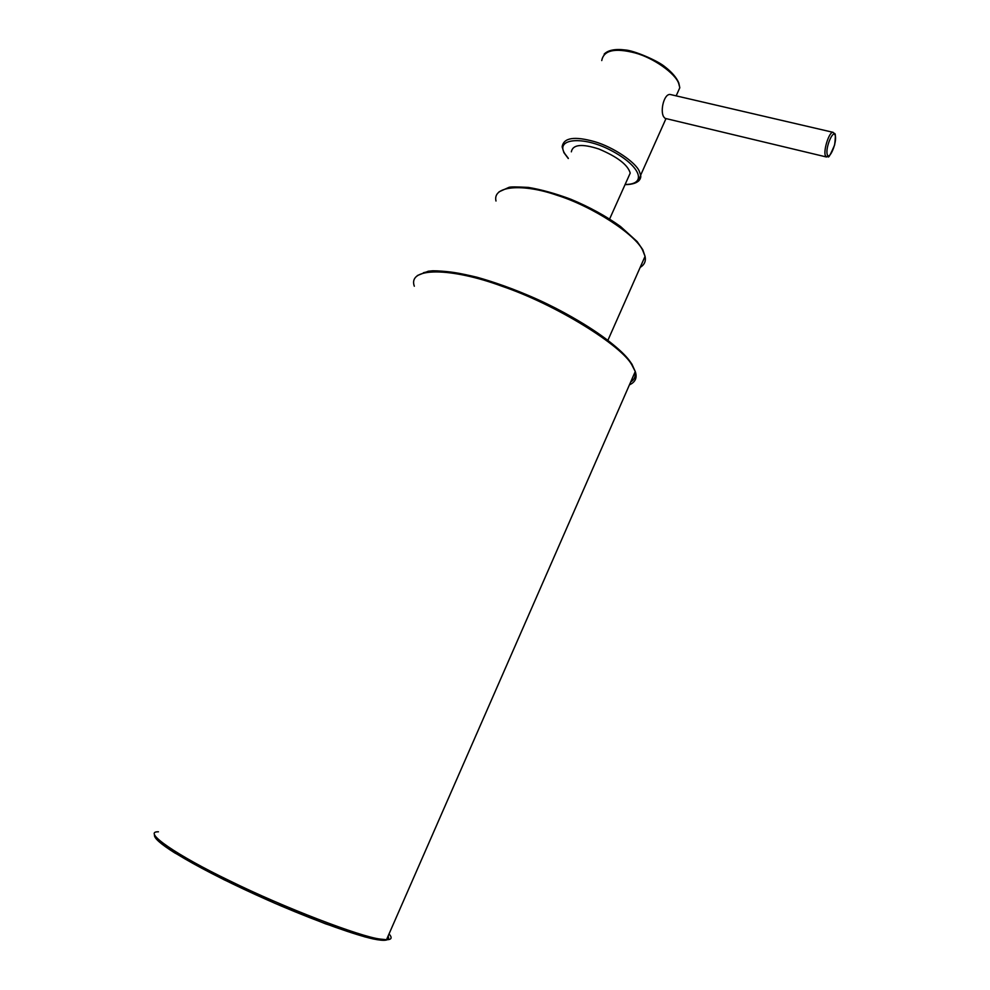 <?xml version="1.0" encoding="UTF-8"?>
<svg xmlns="http://www.w3.org/2000/svg" width="990" height="990" viewBox="0 0 990 990"><rect width="100%" height="100%" fill="white"/><g stroke="black" fill="none" stroke-linecap="round" stroke-linejoin="round"><path stroke-width="1.49" d="M833.159 132.351L670.861 94.632C664.216 92.404 659.847 110.954 663.684 116.808L665.045 118.355L826.502 157.002L825.276 155.442C823.334 149.787 829.434 131.051 833.159 132.351C834.521 134.925 836.439 129.764 834.62 144.998C826.65 163.437 829.125 154.415 826.502 157.002M571.341 151.829C572.764 144.466 581.959 143.525 598.9 149.02C617.451 156.853 627.895 164.885 630.222 173.101L628.044 177.953M635.073 371.968C635.889 376.237 634.429 379.554 630.704 381.942M423.374 272.77C442.579 267.04 483.33 276.26 528.883 295.651C577.541 316.243 621.769 347.156 631.113 363.182M629.417 384.863C635.432 382.103 637.374 377.66 635.258 371.535L631.855 364.914C621.547 345.547 556.405 304.722 501.819 286.172C451.626 267.609 407.311 266.756 414.327 286.221M388.105 936.082C390.27 940.512 385.271 941.465 373.094 938.916C355.67 935.018 320.5 922.73 280.677 905.776C212.404 876.435 156.828 845.423 154.972 835.907M158.425 831.798C141.409 831.266 177.68 855.805 229.296 880.605C284.489 907.867 360.966 936.936 380.073 939.052L386.508 939.708C391.619 939.733 392.461 937.802 389.045 933.916M676.479 95.176L679.808 87.739L678.67 83.37C675.44 73.582 653.709 57.915 635.06 52.928C614.765 47.718 603.653 50.267 601.747 60.563M568.285 158.524L563.916 152.658L562.147 146.867C563.496 137.709 574.336 135.976 594.668 141.669C613.342 147.089 635.617 162.261 639.305 171.233L640.641 175.205L638.674 180.997M644.577 257.45L641.73 263.872M640.159 267.411C644.465 264.788 646.099 261.1 645.059 256.348L642.671 250.284C635.84 234.878 592.886 206.403 556.739 195.166C523.413 183.521 492.216 185.501 495.99 201.019M625.111 184.462C647.609 184.635 640.864 165.998 610.892 150.369C583.197 135.618 555.13 138.489 564.696 153.5L568.359 158.363M827.232 154.477C829.212 161.259 837.193 142.473 835.263 135.605C833.345 128.589 825.202 147.671 827.232 154.477M417.347 275.542L428.299 271.223L432.791 270.777C444.621 270.79 459.335 272.943 476.945 277.225C543.832 295.911 614.629 337.392 631.979 364.258L635.258 371.535L386.508 939.708C383.786 940.661 376.559 939.72 364.84 936.874L325.314 923.744L274.997 903.338L223.975 879.714L174.747 852.897C160.702 844.024 153.945 838.072 154.49 835.028M604.16 54.116C608.12 50.094 615.149 48.72 625.247 49.97C633.749 50.453 657.694 60.563 665.02 66.874C671.851 72.159 676.43 77.492 678.781 82.888L679.808 87.739L676.17 95.857M665.998 118.59L640.641 175.205C641.037 176.344 641.73 184.437 625.037 184.647M499.034 191.837L508.885 187.382C510.246 186.751 516.743 186.776 528.388 187.419C541.382 189.597 555.514 193.533 570.784 199.225C589.557 207.059 606.14 216.154 620.532 226.512L637.176 241.61L642.782 249.703L645.059 256.348L607.934 340.214M630.222 173.101L609.617 218.988"/></g></svg>
